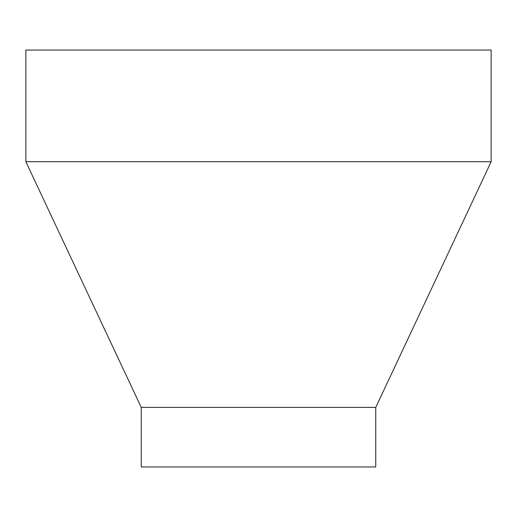 <?xml version="1.0" encoding="UTF-8"?>
<svg xmlns="http://www.w3.org/2000/svg" width="517" height="517" viewBox="0 0 517 517"><rect width="100%" height="100%" fill="white"/><g stroke="black" fill="none" stroke-linecap="round" stroke-linejoin="round"><path stroke-width="0.78" d="M375.756 407.396L375.756 466.954L141.244 466.954L141.244 407.396L375.756 407.396L491.15 161.718L25.85 161.718L141.244 407.396M25.85 161.718L25.85 50.046L491.15 50.046L491.15 161.718"/></g></svg>
